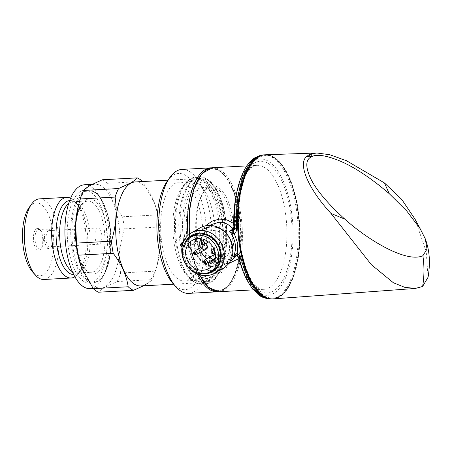 <?xml version="1.0" encoding="UTF-8"?>
<svg xmlns="http://www.w3.org/2000/svg" width="452" height="452" viewBox="0 0 452 452"><rect width="100%" height="100%" fill="white"/><g stroke="black" fill="none" stroke-linecap="round" stroke-linejoin="round"><path stroke-width="0.34" stroke-dasharray="2.26 1.69" d="M48.336 230.831A8.147 3.469 -93.1 0 1 49.053 230.61A8.147 3.469 -93.1 0 1 52.059 233.882A8.147 3.469 -93.1 0 1 52.573 243.306A8.147 3.469 -93.1 0 1 50.647 246.662A8.147 3.469 -93.1 0 1 49.935 246.882A8.147 3.469 -93.1 0 1 46.093 239.786A8.147 3.469 -93.1 0 1 48.336 230.831M97.248 228.181A8.147 3.469 -93.1 0 1 97.965 227.961A8.147 3.469 -93.1 0 1 101.802 235.057A8.147 3.469 -93.1 0 1 99.559 244.012A8.147 3.469 -93.1 0 1 98.847 244.233A8.147 3.469 -93.1 0 1 95.005 237.142A8.147 3.469 -93.1 0 1 97.248 228.181M47.245 229.277A9.797 4.17 -93.1 0 1 48.104 229.011A9.797 4.17 -93.1 0 1 51.72 232.944A9.797 4.17 -93.1 0 1 52.336 244.278A9.797 4.17 -93.1 0 1 50.019 248.312A9.797 4.17 -93.1 0 1 49.161 248.577A9.797 4.17 -93.1 0 1 44.545 240.046A9.797 4.17 -93.1 0 1 47.245 229.277M37.782 229.785A9.797 4.17 -93.1 0 1 38.64 229.526A9.797 4.17 -93.1 0 1 40.663 230.571A9.797 4.17 -93.1 0 1 43.335 239.08A9.797 4.17 -93.1 0 1 41.595 247.832A9.797 4.17 -93.1 0 1 40.556 248.826A9.797 4.17 -93.1 0 1 39.697 249.086A9.797 4.17 -93.1 0 1 35.081 240.56A9.797 4.17 -93.1 0 1 37.782 229.785M36.561 228.712A10.961 4.667 -93.1 0 1 39.787 229.588A10.961 4.667 -93.1 0 1 42.776 239.108A10.961 4.667 -93.1 0 1 40.833 248.899A10.961 4.667 -93.1 0 1 39.669 250.012A10.961 4.667 -93.1 0 1 33.685 241.899A10.961 4.667 -93.1 0 1 36.561 228.712M211.44 277.183A48.2 20.526 -93.1 0 1 185.105 241.492A48.2 20.526 -93.1 0 1 197.773 183.506A48.2 20.526 -93.1 0 1 211.954 187.354A48.2 20.526 -93.1 0 1 225.102 229.237A48.2 20.526 -93.1 0 1 216.553 272.29A48.2 20.526 -93.1 0 1 211.44 277.183M208.485 281.144A52.082 22.176 -93.1 0 1 203.92 282.54A52.082 22.176 -93.1 0 1 179.376 237.193A52.082 22.176 -93.1 0 1 193.722 179.93A52.082 22.176 -93.1 0 1 198.287 178.529A52.082 22.176 -93.1 0 1 209.039 184.083A52.082 22.176 -93.1 0 1 223.248 229.333A52.082 22.176 -93.1 0 1 214.011 275.856A52.082 22.176 -93.1 0 1 208.485 281.144M135.193 181.947A52.082 22.176 -93.1 0 1 154.431 202.852A52.082 22.176 -93.1 0 1 157.697 263.098A52.082 22.176 -93.1 0 1 145.391 284.562A52.082 22.176 -93.1 0 1 140.826 285.958M78.055 207.044A51.986 22.137 -93.1 0 1 90.332 185.625A51.986 22.137 -93.1 0 1 94.892 184.224A51.986 22.137 -93.1 0 1 119.39 229.492A51.986 22.137 -93.1 0 1 105.073 286.647A51.986 22.137 -93.1 0 1 100.513 288.043A51.986 22.137 -93.1 0 1 81.315 267.177M84.377 184.795A51.986 22.137 -93.1 0 1 108.875 230.062A51.986 22.137 -93.1 0 1 94.558 287.218A51.986 22.137 -93.1 0 1 89.999 288.613M80.586 191.467A46.556 19.826 -93.1 0 1 84.671 190.219A46.556 19.826 -93.1 0 1 106.61 230.752A46.556 19.826 -93.1 0 1 93.784 281.941A46.556 19.826 -93.1 0 1 89.705 283.189A46.556 19.826 -93.1 0 1 67.766 242.656A46.556 19.826 -93.1 0 1 80.586 191.467M39.437 198.857A40.375 17.193 -93.1 0 1 58.466 234.012A40.375 17.193 -93.1 0 1 47.347 278.404A40.375 17.193 -93.1 0 1 43.804 279.489M29.075 207.609A36.493 15.537 -93.1 0 1 32.945 203.903A36.493 15.537 -93.1 0 1 52.878 230.927A36.493 15.537 -93.1 0 1 43.29 274.822A36.493 15.537 -93.1 0 1 32.555 271.912M143.521 285.811L145.284 284.85C148.38 283.059 150.646 281.33 152.081 279.658L117.187 281.545L105.327 287.014C102.208 288.822 99.943 290.551 98.536 292.207M102.338 179.766A57.223 24.368 -93.1 0 1 107.576 183.32C109.198 194.597 114.198 205.75 122.565 216.79A57.223 24.368 -93.1 0 1 124.328 228.881C119.769 243.69 118.548 258.397 120.661 273.008A57.223 24.368 -93.1 0 1 117.187 281.545M122.565 216.79L157.46 214.903A57.223 24.368 -93.1 0 1 159.223 226.989L124.328 228.881M157.46 214.903L154.296 202.485L142.47 181.433L107.576 183.32M120.661 273.008L155.556 271.121A57.223 24.368 -93.1 0 1 152.081 279.658M155.556 271.121L157.29 264.753L160.127 245.798L159.223 226.989M70.619 198.179A40.375 17.193 -93.1 0 1 75.094 201.688A40.375 17.193 -93.1 0 1 86.106 236.763A40.375 17.193 -93.1 0 1 78.942 272.827A40.375 17.193 -93.1 0 1 74.879 276.793M184.359 240.119L188.422 244.216L187.885 247.097L181.998 247.244M182.314 245.555L185.964 247.713L187.331 247.317L188.382 246.295L188.857 243.792C188.337 241.504 187.004 240.3 184.862 240.176L184.28 240.261M184.439 240.125L184.862 240.176M201.835 220.141A49.466 21.063 -93.1 0 1 184.501 280.969A49.466 21.063 -93.1 0 1 161.816 243.018A49.466 21.063 -93.1 0 1 179.15 182.19A49.466 21.063 -93.1 0 1 201.835 220.141M214.101 219.48A49.466 21.063 -93.1 0 1 196.767 280.308A49.466 21.063 -93.1 0 1 186.552 275.031A49.466 21.063 -93.1 0 1 174.082 242.351A49.466 21.063 -93.1 0 1 181.834 187.874A49.466 21.063 -93.1 0 1 191.416 181.523A49.466 21.063 -93.1 0 1 214.101 219.48M232.933 219.593A44.03 18.752 -93.1 0 1 228.288 264.284A44.03 18.752 -93.1 0 1 208.412 269.047A44.03 18.752 -93.1 0 1 197.309 239.955A44.03 18.752 -93.1 0 1 204.208 191.462A44.03 18.752 -93.1 0 1 232.933 219.593M196.727 239.746A42.867 18.255 86.9 0 0 207.536 268.064A42.867 18.255 86.9 0 0 216.389 272.641A42.867 18.255 86.9 0 0 231.413 219.921A42.867 18.255 86.9 0 0 211.751 187.026A42.867 18.255 86.9 0 0 203.445 192.529A42.867 18.255 86.9 0 0 196.727 239.746M196.507 239.758C197.857 245.651 188.823 246.142 188.19 240.21C187.077 234.181 196.106 233.684 196.507 239.758M221.949 220.435A42.867 18.255 -93.1 0 1 206.926 273.149A42.867 18.255 -93.1 0 1 187.264 240.255A42.867 18.255 -93.1 0 1 202.287 187.54A42.867 18.255 -93.1 0 1 221.949 220.435M273.257 298.891A72.156 30.73 86.9 0 0 279.33 296.97A72.156 30.73 86.9 0 0 299.23 217.92A72.156 30.73 86.9 0 0 265.448 154.787M228.644 263.55L219.457 263.126L210.378 259.403L203.157 252.662L199.479 243.617L200.439 233.978L205.553 225.825M223.203 268.29A23.278 20.594 60.2 0 1 214.949 270.697A23.278 20.594 60.2 0 1 191.761 253.888A23.278 20.594 60.2 0 1 200.1 227.87M231.78 260.262L226.593 261.968L222.192 262.041C218.231 261.651 214.463 260.273 210.892 257.894C202.829 251.374 199.959 244.136 202.276 236.187C203.485 231.571 206.513 227.695 211.361 224.565L202.536 234.82L201.225 241.622L202.513 248.436L211.649 258.804L224.802 262.211L231.769 260.267M236.758 255.143L236.65 255.188A1.938 1.718 60.2 0 1 237.193 254.662L237.193 254.662A1.938 1.718 60.2 0 1 239.91 256.25L240.3 256.024C240.481 255.244 239.667 254.702 237.871 254.403L237.871 254.403A1.938 1.853 78.3 0 1 240.102 256.075C240.509 256.001 240.097 256.843 238.876 258.612C238.526 256.324 237.82 255.165 236.758 255.143A1.938 1.853 78.3 0 1 237.871 254.403L234.803 256.03M238.684 257.555A3.882 1.452 -14.1 0 1 238.944 256.804L239.91 256.25A65.952 28.086 86.9 0 0 286.596 271.499A65.952 28.086 86.9 0 0 271.143 165.596A65.952 28.086 86.9 0 0 235.752 227.757A1.938 1.718 60.2 0 1 234.961 229.537L233.599 230.317L234.786 228.311A68.28 29.075 -93.1 0 1 271.33 163.364A68.28 29.075 -93.1 0 1 287.353 273.194A68.28 29.075 -93.1 0 1 238.944 256.804L237.447 255.42L234.797 256.03M297.975 210.349A71.382 30.397 86.9 0 0 258.979 157.494A71.382 30.397 86.9 0 0 240.227 243.357A71.382 30.397 86.9 0 0 279.217 296.213A71.382 30.397 86.9 0 0 297.975 210.349M188.529 240.351A3.882 3.435 60.2 0 1 190.111 236.791A3.882 3.435 60.2 0 1 191.484 236.39A3.882 3.435 60.2 0 1 195.541 239.972A3.882 3.435 60.2 0 1 193.959 243.532A3.882 3.435 60.2 0 1 192.586 243.933A3.882 3.435 60.2 0 1 188.529 240.351M197.524 274.138A62.071 26.431 -93.1 0 1 188.959 244.187A62.071 26.431 -93.1 0 1 187.964 235.419M211.581 167.839A62.071 26.431 -93.1 0 1 223.531 174.472A62.071 26.431 -93.1 0 1 239.181 215.48A62.071 26.431 -93.1 0 1 229.452 283.85A62.071 26.431 -93.1 0 1 218.288 291.732M188.687 293.371A62.071 26.431 86.9 0 0 210.44 217.039A62.071 26.431 86.9 0 0 181.97 169.41M167.404 180.941A58.195 24.781 -93.1 0 1 205.366 218.124A58.195 24.781 -93.1 0 1 199.225 277.183A58.195 24.781 -93.1 0 1 172.958 283.477M190.484 243.86A60.907 25.939 -93.1 0 1 196.908 182.043A60.907 25.939 -93.1 0 1 224.407 175.455A60.907 25.939 -93.1 0 1 239.763 215.694A60.907 25.939 -93.1 0 1 230.215 282.777A60.907 25.939 -93.1 0 1 190.484 243.86M209.395 272.285A20.176 17.848 60.2 0 1 191.23 268.098A20.176 17.848 60.2 0 1 189.654 237.741M212.231 238.34A1.938 1.718 -119.8 0 0 214.321 235.543A1.938 1.718 -119.8 0 0 212.231 238.34M204.925 245.159A1.938 1.718 -119.8 0 0 206.852 248.527M222.373 247.289A1.938 1.718 -119.8 0 0 224.463 244.492A1.938 1.718 -119.8 0 0 222.373 247.289M215.067 254.103A1.938 1.718 -119.8 0 0 216.988 257.476A1.938 1.718 -119.8 0 0 215.299 253.996M201.242 251.73A16.295 14.419 60.2 0 1 200.061 247.939M200.914 238.724A16.295 14.419 60.2 0 1 206.57 232.221A16.295 14.419 60.2 0 1 223.429 234.605A16.295 14.419 60.2 0 1 227.825 255.21L225.367 253.041L215.197 258.855M213.7 263.279L227.825 255.21M210.253 261.166L224.378 253.092L222.706 255.335L208.581 263.403M224.378 253.092A0.774 0.689 60.2 0 1 225.367 253.041M208.739 264.471L222.859 256.397L225.316 258.567A16.295 14.419 60.2 0 1 222.74 260.51A16.295 14.419 60.2 0 1 206.756 258.855M222.859 256.397A0.774 0.689 60.2 0 1 222.706 255.335M211.197 266.64L225.316 258.567M234.418 228.322L235.961 227.661A1.938 1.735 33 0 1 235.729 228.814L235.729 228.814A1.938 1.735 33 0 1 234.221 229.554M233.752 223.503C235.498 225.311 236.232 226.695 235.961 227.661L235.729 228.814L234.961 229.537A1.938 1.718 60.2 0 1 234.13 229.74M237.447 255.42A3.882 0.831 -64.5 0 1 237.034 255.555M201.23 273.692A20.95 18.538 60.2 0 1 184.292 244.063M415.026 219.158L426.236 251.781L428.067 277.24M84.095 191.281A46.556 19.826 -93.1 0 1 88.174 190.032A46.556 19.826 -93.1 0 1 110.113 230.565A46.556 19.826 -93.1 0 1 97.293 281.749A46.556 19.826 -93.1 0 1 93.208 283.003A46.556 19.826 -93.1 0 1 71.269 242.464A46.556 19.826 -93.1 0 1 84.095 191.281M84.903 191.998A45.776 19.492 -93.1 0 1 109.909 225.893A45.776 19.492 -93.1 0 1 97.881 280.958A45.776 19.492 -93.1 0 1 72.874 247.063A45.776 19.492 -93.1 0 1 84.903 191.998M86.061 199.914A37.629 16.023 -93.1 0 1 106.615 227.774A37.629 16.023 -93.1 0 1 96.728 273.042A37.629 16.023 -93.1 0 1 76.173 245.176A37.629 16.023 -93.1 0 1 86.061 199.914M84.58 201.891A35.691 15.198 -93.1 0 1 87.711 200.931A35.691 15.198 -93.1 0 1 104.531 232.012A35.691 15.198 -93.1 0 1 94.7 271.251A35.691 15.198 -93.1 0 1 91.57 272.211A35.691 15.198 -93.1 0 1 74.749 241.136A35.691 15.198 -93.1 0 1 84.58 201.891M68.681 203.485A35.691 15.198 -93.1 0 1 69.851 202.688A35.691 15.198 -93.1 0 1 72.981 201.733A35.691 15.198 -93.1 0 1 89.801 232.808A35.691 15.198 -93.1 0 1 79.97 272.053A35.691 15.198 -93.1 0 1 76.84 273.008A35.691 15.198 -93.1 0 1 72.376 271.731M69.676 200.547A37.053 15.78 -93.1 0 1 77.586 204.485A37.053 15.78 -93.1 0 1 87.694 236.678A37.053 15.78 -93.1 0 1 81.117 269.776A37.053 15.78 -93.1 0 1 77.19 273.539A37.053 15.78 -93.1 0 1 73.687 274.539M188.422 244.216L188.857 243.792M218.435 218.553A52.777 22.476 -93.1 0 1 212.864 272.11A52.777 22.476 -93.1 0 1 189.038 277.822A52.777 22.476 -93.1 0 1 175.738 242.956A52.777 22.476 -93.1 0 1 184.004 184.828A52.777 22.476 -93.1 0 1 218.435 218.553M219.904 218.356A53.342 22.713 -93.1 0 1 201.208 283.952A53.342 22.713 -93.1 0 1 176.743 243.018A53.342 22.713 -93.1 0 1 195.439 177.421A53.342 22.713 -93.1 0 1 219.904 218.356M224.435 218.107A53.342 22.713 -93.1 0 1 205.739 283.703A53.342 22.713 -93.1 0 1 181.275 242.775A53.342 22.713 -93.1 0 1 199.97 177.173A53.342 22.713 -93.1 0 1 224.435 218.107M225.401 218.463A51.404 21.888 -93.1 0 1 211.892 280.291A51.404 21.888 -93.1 0 1 183.811 242.232A51.404 21.888 -93.1 0 1 197.321 180.399A51.404 21.888 -93.1 0 1 225.401 218.463M264.499 154.838A72.156 30.73 -93.1 0 1 297.591 210.208A72.156 30.73 -93.1 0 1 272.302 298.941C291.879 299.184 304.812 252.798 298.043 210.276C293.557 178.065 279.144 153.578 264.499 154.838M271.251 299.004A72.156 30.73 86.9 0 0 296.535 210.265A72.156 30.73 86.9 0 0 263.443 154.895M236.046 196.315A62.071 26.431 -93.1 0 1 256.979 165.347A62.071 26.431 -93.1 0 1 285.449 212.977A62.071 26.431 -93.1 0 1 263.697 289.308A62.071 26.431 -93.1 0 1 239.537 260.776M219.18 291.721A62.071 26.431 86.9 0 0 240.933 215.389A62.071 26.431 86.9 0 0 212.468 167.754M189.614 234.029A62.071 26.431 86.9 0 0 190.716 244.091A62.071 26.431 86.9 0 0 199.677 274.867M210.462 226.898A20.769 18.379 60.2 0 1 232.175 246.063A20.769 18.379 60.2 0 1 216.355 267.256A20.769 18.379 60.2 0 1 194.642 248.091A20.769 18.379 60.2 0 1 210.462 226.898M210.807 226.921A20.56 18.193 60.2 0 1 231.288 241.769A20.56 18.193 60.2 0 1 223.926 264.748A20.56 18.193 60.2 0 1 216.638 266.878A20.56 18.193 60.2 0 1 196.157 252.024A20.56 18.193 60.2 0 1 203.519 229.045A20.56 18.193 60.2 0 1 210.807 226.921M236.65 255.188L236.051 255.533M190.326 243.95A61.297 26.103 -93.1 0 1 206.434 170.218A61.297 26.103 -93.1 0 1 239.916 215.604A61.297 26.103 -93.1 0 1 223.813 289.337A61.297 26.103 -93.1 0 1 190.326 243.95M203.807 244.588A1.938 1.718 60.2 0 1 201.88 241.221M196.417 254.487A1.938 1.718 60.2 0 1 194.49 251.12M206.553 263.437A1.938 1.718 60.2 0 1 204.632 260.07M213.943 253.538A1.938 1.718 60.2 0 1 212.016 250.171M97.965 227.961L49.053 230.61M52.059 233.882L51.72 232.944M52.573 243.306L52.336 244.278M48.104 229.011L38.64 229.526M40.663 230.571L39.787 229.588M41.595 247.832L40.833 248.899M203.92 282.54L173.585 284.184M100.513 288.043L93.135 288.444M89.705 283.189L93.208 283.003L97.564 281.669C106.491 276.912 112.164 256.821 110.949 235.695C109.876 210.83 99.372 188.913 88.174 190.032L84.671 190.219M78.942 272.827L81.117 269.776L78.32 272.533L76.84 273.008L91.57 272.211C85.518 273.799 76.032 256.781 75.552 236.854C75.032 220.87 77.998 206.513 85.27 201.694L87.711 200.931L72.981 201.733C74.71 201.931 76.241 202.846 77.586 204.485L75.094 201.688M154.431 202.852L154.302 202.485M157.697 263.098L157.29 264.753M94.892 184.224L92.038 184.382M198.287 178.529L167.952 180.173M211.954 187.354L209.039 184.083M216.553 272.29L214.011 275.856M49.161 248.577L39.697 249.086M98.847 244.233L49.935 246.882M196.767 280.308L184.501 280.969M186.552 275.031L189.038 277.822C193.948 282.59 198.004 284.636 201.208 283.952L205.739 283.703C221.48 283.376 230.345 249.408 225.565 218.276C222.192 194.705 211.915 176.45 199.97 177.173L195.439 177.421C192.179 177.088 188.365 179.557 184.004 184.828L181.834 187.874M207.536 268.064L208.412 269.047M216.389 272.641L206.926 273.149M236.097 227.243C235.464 210.762 237.164 196.462 241.215 184.343C243.057 179.026 245.176 174.783 247.583 171.602C250.9 167.432 254.03 165.347 256.979 165.347L246.837 165.895M209.83 225.441L203.519 229.045L210.672 226.96C229.752 224.627 240.826 256.73 223.926 264.748L230.237 261.143M189.19 234.351L190.258 244.023L193.835 260.674L199.225 274.731M183.478 240.583L190.111 236.791M224.407 175.455L223.531 174.472M208.423 241.95L214.242 238.628M215.118 252.866L224.378 247.577M210.044 261.442L216.988 257.476M192.445 240.294L206.57 232.221M208.615 268.584L222.74 260.51M213.943 249.069L222.452 244.21M204.536 239.701L212.316 235.26M215.293 258.228L224.565 252.928M230.215 282.777L229.452 283.85M187.885 247.097L188.382 246.295M187.331 247.317L193.959 243.532M253.549 289.856L263.697 289.308C262.25 290.269 258.945 288.568 253.775 284.212C248.272 278.347 243.781 268.951 240.3 256.024M211.751 187.026L202.287 187.54M203.445 192.529L204.208 191.462M191.416 181.523L179.15 182.19"/><path stroke-width="0.68" d="M173.585 284.184L140.826 285.958A52.082 22.176 -93.1 0 1 116.283 240.611A52.082 22.176 -93.1 0 1 130.628 183.348A52.082 22.176 -93.1 0 1 135.193 181.947L167.952 180.173M81.467 267.601L78.309 255.182L113.203 253.295C121.515 264.205 126.509 275.364 128.187 286.766A57.223 24.368 -93.1 0 0 133.43 290.32L98.536 292.207A57.223 24.368 -93.1 0 1 93.293 288.653L81.315 267.177A51.986 22.137 -93.1 0 1 78.055 207.044L80.207 198.965A57.223 24.368 -93.1 0 1 83.688 190.428C85.095 188.772 87.36 187.043 90.479 185.235L102.338 179.766L137.233 177.879A57.223 24.368 -93.1 0 1 142.47 181.433M93.135 288.444L89.999 288.613A51.986 22.137 -93.1 0 1 65.5 243.351A51.986 22.137 -93.1 0 1 79.818 186.19A51.986 22.137 -93.1 0 1 84.377 184.795L92.038 184.382M74.879 276.793A40.375 17.193 -93.1 0 1 74.659 276.923A40.375 17.193 -93.1 0 1 71.122 278.008A40.375 17.193 -93.1 0 1 52.099 242.854A40.375 17.193 -93.1 0 1 63.218 198.468A40.375 17.193 -93.1 0 1 66.755 197.383A40.375 17.193 -93.1 0 1 70.619 198.179M71.122 278.008L43.804 279.489A40.375 17.193 -93.1 0 1 35.471 275.178A40.375 17.193 -93.1 0 1 24.453 240.102A40.375 17.193 -93.1 0 1 31.617 204.044A40.375 17.193 -93.1 0 1 35.9 199.942A40.375 17.193 -93.1 0 1 39.437 198.857L66.755 197.383M35.471 275.178L32.555 271.912A36.493 15.537 -93.1 0 1 22.6 240.204A36.493 15.537 -93.1 0 1 29.075 207.609L31.617 204.044M137.233 177.879C135.798 179.551 133.532 181.28 130.436 183.071L118.582 188.54L83.688 190.428M80.207 198.965L115.102 197.078A57.223 24.368 -93.1 0 1 118.582 188.54M115.102 197.078C117.232 211.519 116.011 226.232 111.435 241.204L76.541 243.097L75.631 224.429L78.473 205.332M113.203 253.295A57.223 24.368 -93.1 0 1 111.435 241.204M133.43 290.32L143.521 285.811M78.309 255.182A57.223 24.368 -93.1 0 1 76.541 243.097M128.187 286.766L93.293 288.653M181.998 247.244L180.732 244.628L184.359 240.119M184.28 240.261L183.478 240.583L181.845 244.165L182.314 245.555M306.699 156.522L308.688 154.98L311.338 153.866L316.824 152.996L329.802 154.725L346.498 160.737L384.46 182.947L401.749 199.439L415.026 219.158L420.14 228.661L425.292 238.854L427.033 249.041L422.886 255.719C424.4 266.171 424.309 276.426 422.614 286.489L415.315 288.444L404.743 287.331L393.393 282.771L371.358 264.68L331.033 213.48C308.326 188.976 297.45 163.511 306.699 156.522L311.202 156.917C316.033 153.974 325.124 155.132 338.486 160.392C353.328 166.376 370.239 177.455 389.223 193.642L406.681 210.931L420.14 228.661M316.824 152.996L265.448 154.787A72.156 30.73 86.9 0 0 258.872 156.737A72.156 30.73 86.9 0 0 239.029 236.368A72.156 30.73 86.9 0 0 273.257 298.891L415.315 288.444M238.684 257.555L237.034 255.555A3.882 0.831 -64.5 0 1 237.034 255.549L234.786 256.035L233.277 257.115C237.176 248.555 235.91 239.876 229.48 231.079L233.769 230.209A3.882 1.554 54.1 0 0 233.707 230.249L234.418 228.322L236.645 228.187C236.735 230.52 235.967 232.373 234.351 233.752L237.808 243.651L237.227 253.47C239.21 254.583 240.481 256.194 241.035 258.295A72.156 30.73 86.9 0 0 271.251 299.004C265.041 298.631 260.471 296.907 257.521 293.828L251.645 287.466C246.125 279.918 241.803 269.946 238.684 257.555L238.684 257.555A3.882 1.452 -14.1 0 0 241.035 258.295M205.553 225.825L212.033 221.152L219.502 219.084L227.011 219.909L233.752 223.503C234.113 226.073 233.842 227.921 232.955 229.062C229.26 224.412 224.599 222.147 218.971 222.254L211.361 224.565L209.83 225.441M191.49 232.797L200.1 227.87A23.278 20.594 60.2 0 1 208.349 225.463A23.278 20.594 60.2 0 1 231.543 242.278A23.278 20.594 60.2 0 1 223.203 268.29L214.593 273.211A23.278 20.594 60.2 0 1 206.338 275.624A23.278 20.594 60.2 0 1 183.15 258.81A23.278 20.594 60.2 0 1 191.49 232.797A23.278 20.594 60.2 0 1 199.739 230.384A23.278 20.594 60.2 0 1 222.926 247.199A23.278 20.594 60.2 0 1 214.593 273.211M184.292 244.063A20.95 18.538 60.2 0 1 199.129 233.187A20.95 18.538 60.2 0 1 221.028 252.515A20.95 18.538 60.2 0 1 205.067 273.895A20.95 18.538 60.2 0 1 201.23 273.692M230.237 261.143L231.769 260.267L236.39 255.775M234.13 229.74A1.938 1.718 60.2 0 1 232.848 229.153L232.955 229.062A1.938 1.735 33 0 0 234.221 229.554M187.964 235.419A62.071 26.431 -93.1 0 1 210.711 167.85A62.071 26.431 -93.1 0 1 211.581 167.839M210.711 167.85L181.97 169.41A62.071 26.431 86.9 0 0 169.946 177.376A62.071 26.431 86.9 0 0 160.217 245.741A62.071 26.431 86.9 0 0 175.868 286.749A62.071 26.431 86.9 0 0 188.687 293.371L217.429 291.817A62.071 26.431 -93.1 0 1 197.524 274.138M175.868 286.749L172.958 283.477A58.195 24.781 -93.1 0 1 158.285 245.035A58.195 24.781 -93.1 0 1 167.404 180.941L169.946 177.376M189.846 268.754A19.831 17.549 -119.8 0 0 207.705 272.867A19.831 17.549 -119.8 0 0 218.553 258.589A19.831 17.549 -119.8 0 0 211.214 240.125A19.831 17.549 -119.8 0 0 188.292 238.905A19.831 17.549 -119.8 0 0 189.846 268.754M188.292 238.905L189.654 237.741A20.176 17.848 60.2 0 1 212.965 238.984A20.176 17.848 60.2 0 1 220.435 257.764A20.176 17.848 60.2 0 1 209.395 272.285L207.705 272.867M206.852 248.527A1.938 1.718 -119.8 0 0 204.925 245.159L194.49 251.12A1.938 1.718 60.2 0 1 196.417 254.487L206.852 248.527M206.756 258.855A16.295 14.419 60.2 0 1 205.875 258.126A16.295 14.419 60.2 0 1 201.242 251.73M200.061 247.939A16.295 14.419 60.2 0 1 200.914 238.724M191.755 266.2A16.295 14.419 60.2 0 1 192.445 240.294A16.295 14.419 60.2 0 1 209.304 242.679A16.295 14.419 60.2 0 1 213.7 263.279L211.242 261.115A0.774 0.689 -119.8 0 0 210.253 261.166L208.581 263.403A0.774 0.689 -119.8 0 0 208.739 264.471L211.197 266.64A16.295 14.419 60.2 0 1 208.615 268.584A16.295 14.419 60.2 0 1 191.755 266.2M215.299 253.996A1.938 1.718 -119.8 0 0 215.067 254.103L204.632 260.07A1.938 1.718 60.2 0 1 206.553 263.437L204.377 263.194C203.502 261.612 203.586 260.572 204.632 260.07M218.288 291.732A62.071 26.431 -93.1 0 1 217.429 291.817M239.537 260.776A62.071 26.431 -93.1 0 1 238.876 258.612L228.644 263.55M237.034 255.549A3.882 0.831 -64.5 0 1 237.227 253.47C235.498 254.024 234.181 255.239 233.277 257.115L236.051 255.533M233.599 230.317L233.707 230.249A3.882 1.554 54.1 0 0 234.351 233.752C232.514 233.56 230.893 232.673 229.48 231.079L232.848 229.153M425.292 238.854C429.05 249.046 430.796 260.917 428.067 277.24L422.614 286.489M331.033 213.48L344.723 219.073C368.459 240.396 406.551 263.188 422.886 255.719M384.46 182.947L389.223 193.642M344.723 219.073C326.57 202.485 314.954 188.388 309.88 176.794C305.484 166.376 305.829 159.805 310.919 157.081M311.202 156.917L311.338 153.866M308.688 154.98L311.061 156.997M72.376 271.731A35.691 15.198 -93.1 0 1 59.732 238.193A35.691 15.198 -93.1 0 1 68.681 203.485M73.687 274.539A37.053 15.78 -93.1 0 1 56.449 241.973A37.053 15.78 -93.1 0 1 66.681 201.524A37.053 15.78 -93.1 0 1 69.676 200.547M272.658 298.919L272.302 298.941A72.156 30.73 -93.1 0 1 239.21 243.577A72.156 30.73 -93.1 0 1 264.499 154.838L263.443 154.895A72.156 30.73 86.9 0 0 236.645 228.187M233.752 223.503A62.071 26.431 -93.1 0 1 236.046 196.315M246.837 165.895L212.468 167.754A62.071 26.431 86.9 0 0 189.614 234.029M203.886 241.509A1.938 1.718 60.2 0 1 203.807 244.588L201.632 244.346C200.756 242.769 200.835 241.724 201.88 241.221A1.938 1.718 60.2 0 1 203.886 241.509M201.982 243.639A0.582 0.514 -119.8 0 0 202.609 242.803A0.582 0.514 -119.8 0 0 201.982 243.639M194.592 253.538A0.582 0.514 -119.8 0 0 195.219 252.702A0.582 0.514 -119.8 0 0 194.592 253.538M204.728 262.488A0.582 0.514 -119.8 0 0 205.355 261.651A0.582 0.514 -119.8 0 0 204.728 262.488M212.118 252.589A0.582 0.514 -119.8 0 0 212.745 251.753A0.582 0.514 -119.8 0 0 212.118 252.589M213.943 253.538L211.768 253.295C210.751 252.442 210.835 251.402 212.016 250.171A1.938 1.718 60.2 0 1 213.943 253.538L215.118 252.866M215.197 258.855L211.242 261.115M199.677 274.867A62.071 26.431 86.9 0 0 219.18 291.721L208.558 287.545L199.225 274.731M212.468 167.754L201.987 173.455L193.959 188.218L189.467 209.655L189.19 234.351M264.499 154.838L264.849 154.821M194.49 251.12C193.309 252.352 193.23 253.391 194.241 254.244L196.417 254.487M203.807 244.588L208.423 241.95M206.553 263.437L210.044 261.442M212.016 250.171L213.943 249.069M201.88 241.221L204.536 239.701M210.44 260.996L215.293 258.228M234.418 228.322C233.379 203.541 236.944 183.636 245.125 168.607C247.995 163.624 251.397 159.918 255.318 157.482L263.443 154.895M253.549 289.856L219.18 291.721M272.302 298.941L271.251 299.004"/></g></svg>
